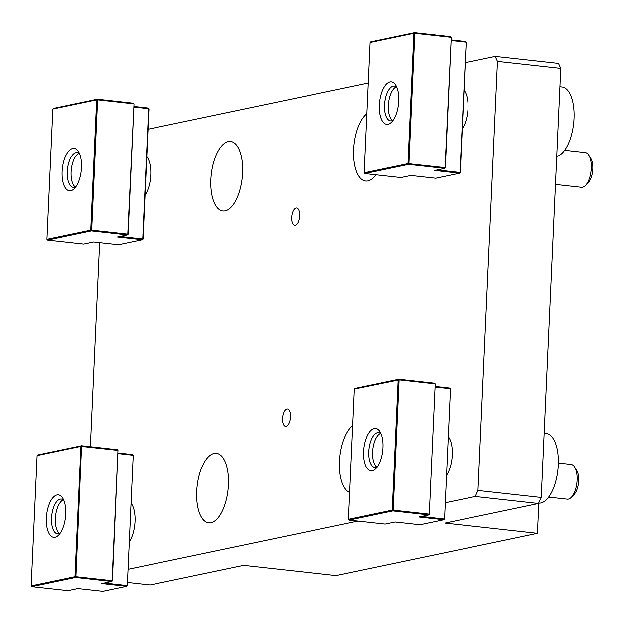 <?xml version="1.0" encoding="UTF-8"?>
<svg xmlns="http://www.w3.org/2000/svg" width="624" height="624" viewBox="0 0 624 624"><rect width="100%" height="100%" fill="white"/><g stroke="black" fill="none" stroke-linecap="round" stroke-linejoin="round"><path stroke-width="0.94" d="M299.567 215.857A8.744 3.892 -83.7 0 0 296.564 207.995A8.744 3.892 -83.7 0 0 291.642 217.519A8.744 3.892 -83.7 0 0 294.645 225.381A8.744 3.892 -83.7 0 0 299.567 215.857M290.441 416.84A8.744 3.892 -83.7 0 0 287.438 408.977A8.744 3.892 -83.7 0 0 282.508 418.501A8.744 3.892 -83.7 0 0 285.519 426.364A8.744 3.892 -83.7 0 0 290.441 416.84M462.259 128.801A23.088 10.273 -83.7 0 0 468 108.475A23.088 10.273 -83.7 0 0 464.014 90.184M446.527 475.324A23.088 10.273 -83.7 0 0 452.26 454.997A23.088 10.273 -83.7 0 0 448.282 436.706M129.285 541.819A23.088 10.273 -83.7 0 0 135.018 521.492A23.088 10.273 -83.7 0 0 131.04 503.201M145.025 195.296A23.088 10.273 -83.7 0 0 150.758 174.97A23.088 10.273 -83.7 0 0 146.78 156.679M366.857 113.716A34.983 15.561 -83.7 0 0 353.636 149.604A34.983 15.561 -83.7 0 0 365.656 181.054A34.983 15.561 -83.7 0 0 375.929 174.821M352.7 425.584A34.983 15.561 -83.7 0 0 339.479 461.479A34.983 15.561 -83.7 0 0 349.658 492.461M228.439 484.747A34.983 15.561 -83.7 0 0 216.427 453.305A34.983 15.561 -83.7 0 0 196.716 491.4A34.983 15.561 -83.7 0 0 208.736 522.842A34.983 15.561 -83.7 0 0 228.439 484.747M242.603 172.879A34.983 15.561 -83.7 0 0 230.591 141.437A34.983 15.561 -83.7 0 0 210.881 179.533A34.983 15.561 -83.7 0 0 222.893 210.974A34.983 15.561 -83.7 0 0 242.603 172.879M558.48 63.437L560.742 68.414L497.468 61.409L495.206 56.441L558.48 63.437M541.258 497.492L538.496 503.521L475.223 496.517L477.984 490.487L541.258 497.492L560.742 68.414M477.984 490.487L497.468 61.409M538.84 503.139L537.467 533.333L445.045 523.107L538.496 503.521M537.467 533.333L336.016 575.554L243.602 565.328L150.15 584.914L127.444 582.403M475.223 496.517L445.279 502.796M357.965 521.095L128.037 569.291M148.021 129.207L368.254 83.047M465.262 62.712L495.206 56.441M99.606 242.658L90.34 446.722M574.665 467.142L576.709 470.473A13.939 6.201 96.3 0 1 578.635 480.831A13.939 6.201 96.3 0 1 574.049 494.512L571.327 497.32A17.488 7.784 -83.7 0 0 577.083 480.145A17.488 7.784 -83.7 0 0 574.665 467.142A17.488 7.784 -83.7 0 0 571.077 464.42L558.34 463.008M548.644 497.133L567.232 499.192A17.488 7.784 -83.7 0 0 571.327 497.32M588.83 155.275L590.873 158.605A13.939 6.201 96.3 0 1 592.8 168.964A13.939 6.201 96.3 0 1 588.214 182.645L585.491 185.445A17.488 7.784 -83.7 0 0 591.248 168.269A17.488 7.784 -83.7 0 0 588.83 155.275A17.488 7.784 -83.7 0 0 585.242 152.552L564.634 150.267M555.477 184.454L581.396 187.317A17.488 7.784 -83.7 0 0 585.491 185.445M544.175 433.298L546.25 433.524A35.006 15.577 96.3 0 1 558.269 464.989A35.006 15.577 96.3 0 1 538.676 503.131M380.523 433.384A17.433 7.753 -83.7 0 0 372.606 452.065A17.433 7.753 -83.7 0 0 376.802 467.033M63.281 499.879A17.433 7.753 -83.7 0 0 55.364 518.567A17.433 7.753 -83.7 0 0 59.561 533.528M559.907 86.775L561.982 87.001A35.006 15.577 96.3 0 1 574.01 118.474A35.006 15.577 96.3 0 1 556.748 156.437M396.256 86.861A17.433 7.753 -83.7 0 0 388.339 105.55A17.433 7.753 -83.7 0 0 392.535 120.51M79.022 153.356A17.433 7.753 -83.7 0 0 71.105 172.045A17.433 7.753 -83.7 0 0 75.293 187.005M57.01 494.972A21.341 9.493 96.3 0 1 62.774 498.217A21.341 9.493 96.3 0 1 65.481 517.148A21.341 9.493 96.3 0 1 58.703 535.033A21.341 9.493 96.3 0 1 55.091 537.248A21.341 9.493 96.3 0 1 46.371 518.138A21.341 9.493 96.3 0 1 57.01 494.972M60.208 533.177A17.488 7.784 96.3 0 1 58.687 533.809A17.488 7.784 96.3 0 1 57.548 533.871A17.488 7.784 96.3 0 1 51.62 516.89A17.488 7.784 96.3 0 1 60.263 499.161A17.488 7.784 96.3 0 1 61.394 499.099A17.488 7.784 96.3 0 1 63.843 500.354M112.039 580.663L117.959 450.372L117.671 449.748L81.549 445.747L75.917 576.67L112.039 580.663L110.167 581.256M104.224 582.988L126.992 585.507L126.641 586.264L101.735 583.51L111.688 581.42L112.343 580.796L117.959 450.372L80.894 446.371L37.12 455.551L31.2 585.842L74.981 576.662L75.574 577.426L31.793 586.607L67.915 590.6L77.867 588.51L102.781 591.271L126.641 586.264L126.89 585.725M37.12 455.551L37.768 454.927L81.549 445.747L80.894 446.371L74.981 576.662L75.917 576.67M118.147 452.985L132.623 454.592L132.912 455.216L118.123 453.578M111.688 581.42L75.574 577.426M31.793 586.607L31.2 585.842M78.671 577.769L78.71 576.974M133.216 455.348L127.296 585.64L133.216 455.348M102.812 580.437L102.851 579.649M72.743 148.45A21.341 9.493 96.3 0 1 78.507 151.694A21.341 9.493 96.3 0 1 81.221 170.633A21.341 9.493 96.3 0 1 74.435 188.51A21.341 9.493 96.3 0 1 70.824 190.726A21.341 9.493 96.3 0 1 62.104 171.616A21.341 9.493 96.3 0 1 72.743 148.45M75.949 186.662A17.488 7.784 96.3 0 1 74.42 187.294A17.488 7.784 96.3 0 1 73.289 187.348A17.488 7.784 96.3 0 1 67.353 170.368A17.488 7.784 96.3 0 1 75.995 152.638A17.488 7.784 96.3 0 1 77.134 152.584A17.488 7.784 96.3 0 1 79.576 153.839M148.949 108.826L148.356 108.069L148.949 108.826L143.036 239.117L142.623 239.203M133.692 103.849L97.57 99.856L91.658 230.147L127.772 234.14L133.996 103.982L128.084 234.281L127.67 234.367M127.429 234.905L91.307 230.903L47.525 240.084L83.647 244.078L93.608 241.987L118.521 244.748L142.381 239.749L117.468 236.987L127.429 234.905L128.084 234.281M91.307 230.903L91.658 230.147L90.714 230.147L91.307 230.903M142.381 239.749L143.036 239.117M119.964 236.465L142.724 238.984L148.645 108.693L133.856 107.055M47.525 240.084L46.933 239.32L90.714 230.147L96.634 99.856L97.57 99.856M52.853 109.028L53.508 108.404L97.282 99.224L96.634 99.856L52.853 109.028L46.933 239.32M133.887 106.462L148.356 108.069M133.996 103.982L133.403 103.225L131.547 103.615M97.282 99.224L133.403 103.225M374.244 428.477A21.341 9.493 96.3 0 1 380.008 431.722A21.341 9.493 96.3 0 1 382.723 450.653A21.341 9.493 96.3 0 1 375.937 468.538A21.341 9.493 96.3 0 1 372.325 470.753A21.341 9.493 96.3 0 1 363.613 451.643A21.341 9.493 96.3 0 1 374.244 428.477M377.45 466.682A17.488 7.784 96.3 0 1 375.929 467.314A17.488 7.784 96.3 0 1 374.79 467.376A17.488 7.784 96.3 0 1 368.862 450.395A17.488 7.784 96.3 0 1 377.497 432.666A17.488 7.784 96.3 0 1 378.635 432.604A17.488 7.784 96.3 0 1 381.085 433.859M393.159 510.175L429.281 514.168L435.193 383.877L399.079 379.883L393.159 510.175L392.215 510.167L398.135 379.876L398.791 379.252L355.009 388.432L354.354 389.056L348.442 519.347L392.215 510.167L392.808 510.931L349.034 520.112L348.442 519.347M349.034 520.112L385.148 524.105L395.109 522.015L420.022 524.776L443.882 519.769L444.538 519.145L442.361 519.605M443.882 519.769L418.969 517.015L428.93 514.925L429.585 514.301L427.409 514.761M428.93 514.925L392.808 510.931M395.912 511.274L395.944 510.479M420.989 517.241L421.021 516.586M450.458 388.853L444.538 519.145L450.458 388.853M450.146 388.721L435.365 387.083M420.053 513.942L420.085 513.154M421.465 516.493L444.233 519.012M435.193 383.877L429.281 514.168M354.354 389.056L399.079 379.883M398.791 379.252L434.912 383.253L433.056 383.635M435.388 386.49L449.865 388.089L448.009 388.479M389.984 81.955A21.341 9.493 96.3 0 1 395.749 85.199A21.341 9.493 96.3 0 1 398.463 104.138A21.341 9.493 96.3 0 1 391.677 122.015A21.341 9.493 96.3 0 1 388.066 124.231A21.341 9.493 96.3 0 1 379.345 105.121A21.341 9.493 96.3 0 1 389.984 81.955M393.182 120.159A17.488 7.784 96.3 0 1 391.661 120.799A17.488 7.784 96.3 0 1 390.523 120.853A17.488 7.784 96.3 0 1 384.595 103.873A17.488 7.784 96.3 0 1 393.237 86.143A17.488 7.784 96.3 0 1 394.368 86.089A17.488 7.784 96.3 0 1 396.817 87.344M437.198 169.97L459.966 172.489L466.19 42.331L465.598 41.574L463.741 41.964M364.767 173.589L400.889 177.583L410.849 175.492L435.755 178.253L459.615 173.246L434.71 170.492L444.67 168.41L408.548 164.408L364.767 173.589L364.174 172.825L407.956 163.652L445.013 167.645L443.149 168.238M445.013 167.645L451.238 37.487L445.318 167.786M450.934 37.354L414.812 33.361L408.892 163.652M408.548 164.408L407.956 163.652L413.868 33.353L414.812 33.361M370.094 42.533L370.75 41.909L414.523 32.729L413.868 33.353L370.094 42.533L364.174 172.825M411.645 164.752L411.684 163.956M436.722 170.719L436.753 170.063M466.19 42.331L460.27 172.622L458.094 173.082M465.886 42.198L451.097 40.56M435.786 167.427L435.825 166.631M451.238 37.487L450.645 36.73L448.789 37.12M414.523 32.729L450.645 36.73M451.121 39.967L465.598 41.574"/></g></svg>
